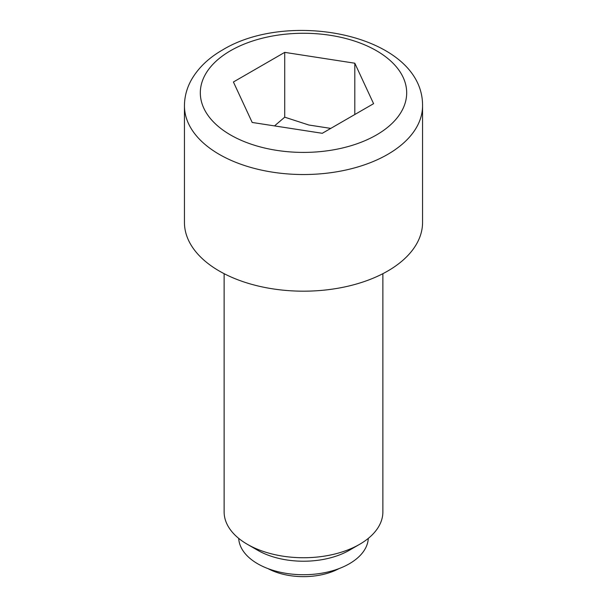 <?xml version="1.0" encoding="UTF-8"?>
<svg xmlns="http://www.w3.org/2000/svg" width="607" height="607" viewBox="0 0 607 607"><rect width="100%" height="100%" fill="white"/><g stroke="black" fill="none" stroke-linecap="round" stroke-linejoin="round"><path stroke-width="0.91" d="M267.968 568.6A52.255 30.168 0 0 0 339.032 568.6M247.375 544.32L257.664 550.261A64.82 37.422 180 0 0 349.336 550.261L359.625 544.32A79.373 45.821 180 0 1 247.375 544.32A79.373 45.821 180 0 1 224.127 511.921L224.127 273.681M368.29 538.386A64.82 37.422 180 0 1 349.336 563.766A64.82 37.422 180 0 1 279.569 572.082A64.82 37.422 180 0 1 238.71 538.386M382.873 273.681L382.873 511.921A79.373 45.821 180 0 1 359.625 544.32L349.336 550.261M422.555 222.45A119.055 68.735 180 0 1 387.683 271.056A119.055 68.735 180 0 1 257.937 285.95A119.055 68.735 180 0 1 184.445 222.45L184.445 105.8A119.055 68.735 180 0 0 257.937 169.3A119.055 68.735 180 0 0 387.683 154.398A119.055 68.735 180 0 0 422.555 105.8L422.555 222.45M354.807 63.211L373.586 103.676L322.279 133.297L252.193 122.455L233.414 81.991L284.721 52.369L354.807 63.211L354.807 114.518M330.762 128.403L308.872 125.019L284.721 117.181L274.516 125.907M284.721 117.181L284.721 52.369M376.461 134.959A103.182 59.569 0 0 0 376.461 50.715A103.182 59.569 0 0 0 230.539 50.715A103.182 59.569 0 0 0 230.539 134.959A103.182 59.569 0 0 0 376.461 134.959M184.445 105.8C184.505 96.528 186.903 87.749 191.622 79.449C198.527 67.627 208.854 57.786 222.602 49.926C290.138 8.673 423.246 35.532 422.555 105.8"/></g></svg>
